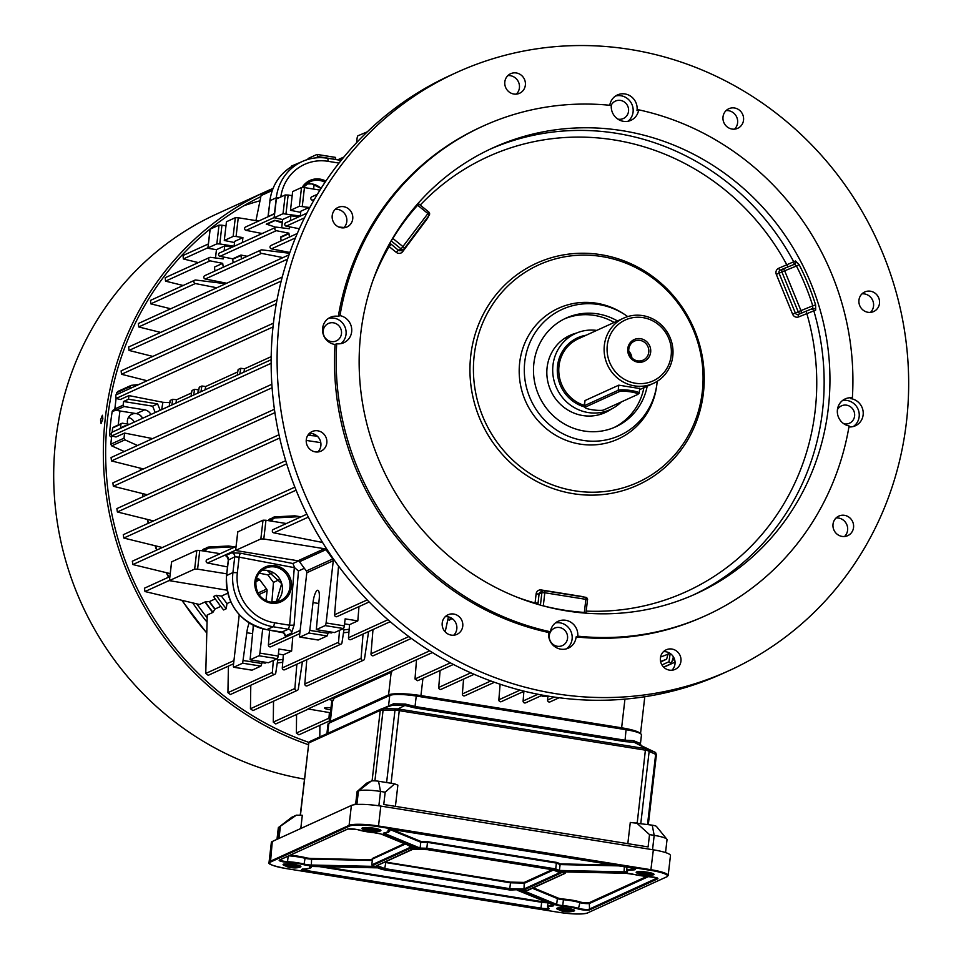 <?xml version="1.0" encoding="UTF-8"?>
<svg xmlns="http://www.w3.org/2000/svg" width="961" height="961" viewBox="0 0 961 961"><rect width="100%" height="100%" fill="white"/><g stroke="black" fill="none" stroke-linecap="round" stroke-linejoin="round"><path stroke-width="1.44" d="M650.657 352.267A11.976 11.412 65.5 0 0 640.579 338.692A11.976 11.412 65.5 0 0 627.785 348.603A11.976 11.412 65.5 0 0 637.864 362.177A11.976 11.412 65.5 0 0 650.657 352.267M648.771 352.231A10.451 9.958 65.5 0 0 634.464 341.107A10.451 9.958 65.5 0 0 632.951 358.837A10.451 9.958 65.5 0 0 648.771 352.231M631.857 357.864A10.451 9.958 65.5 0 0 628.782 351.125M606.367 411.849A50.789 48.386 65.5 0 0 606.739 411.2M596.697 330.416A41.828 39.845 65.5 0 0 575.543 333.491A41.828 39.845 65.5 0 0 552.971 365.144A41.828 39.845 65.5 0 0 569.489 404.377A41.828 39.845 65.5 0 0 610.223 409.614A41.828 39.845 65.5 0 0 621.299 401.938M607.292 345.311A33.467 31.869 65.5 0 0 635.425 383.235A33.467 31.869 65.5 0 0 671.15 355.558A33.467 31.869 65.5 0 0 643.017 317.635A33.467 31.869 65.5 0 0 607.292 345.311M604.349 345.251A35.857 34.152 65.5 0 0 618.5 378.874A35.857 34.152 65.5 0 0 653.42 383.367A35.857 34.152 65.5 0 0 672.772 356.231A35.857 34.152 65.5 0 0 658.609 322.596A35.857 34.152 65.5 0 0 623.689 318.115A35.857 34.152 65.5 0 0 604.349 345.251M639.317 388.472L618.788 385.169L585.033 400.557L584.012 406.107A10.751 1.754 6.6 0 1 584.432 405.686L618.199 390.31A10.751 1.754 6.6 0 1 631.437 390.598A10.751 1.754 6.6 0 1 639.149 393.193A10.751 1.754 6.6 0 1 638.969 393.457L637.66 394.466A9.562 1.562 -173.4 0 0 630.524 391.848A9.562 1.562 -173.4 0 0 619.196 391.656L585.441 407.044A9.562 1.562 -173.4 0 0 585.165 407.68A9.562 1.562 -173.4 0 0 591.916 409.71A9.562 1.562 -173.4 0 0 603.688 409.975L637.443 394.587A9.562 1.562 -173.4 0 0 637.66 394.466M572.047 335.077A50.789 48.386 65.5 0 0 571.314 334.933M336.71 343.738L335.053 344.482A14.343 13.658 -114.5 0 1 322.632 328.181A14.343 13.658 -114.5 0 1 330.368 317.322A14.343 13.658 -114.5 0 1 338.308 316.385L339.966 315.628A14.343 13.658 65.5 0 1 351.654 331.821A14.343 13.658 65.5 0 1 343.918 342.669A14.343 13.658 65.5 0 1 336.71 343.738A268.888 256.131 65.5 0 0 550.413 631.773L548.755 632.518A14.343 13.658 -114.5 0 0 548.707 632.903A14.343 13.658 -114.5 0 0 554.365 646.345A14.343 13.658 -114.5 0 0 568.335 648.146A14.343 13.658 -114.5 0 0 576.071 637.287A14.343 13.658 -114.5 0 0 576.107 636.915A268.888 256.131 65.5 0 0 704.377 616.229L706.035 615.484A268.888 256.131 65.5 0 0 849.116 425.963A14.343 13.658 65.5 0 1 837.415 409.77A14.343 13.658 65.5 0 1 845.163 398.923A14.343 13.658 65.5 0 1 852.371 397.854L850.713 398.611A14.343 13.658 -114.5 0 1 863.134 414.912A14.343 13.658 -114.5 0 1 855.398 425.771A14.343 13.658 -114.5 0 1 848.947 426.912M340.951 343.618A14.343 13.658 65.5 0 0 346.032 334.38A14.343 13.658 65.5 0 0 328.458 318.403M609.767 105.278A14.343 13.658 -114.5 0 1 617.43 94.959A14.343 13.658 -114.5 0 1 631.401 96.749A14.343 13.658 -114.5 0 1 637.059 110.203A14.343 13.658 -114.5 0 1 637.011 110.575L638.669 109.818A268.888 256.131 65.5 0 1 852.371 397.854M628.013 121.242A14.343 13.658 65.5 0 0 633.083 112.017A14.343 13.658 65.5 0 0 615.52 96.028M853.332 426.504A14.343 13.658 65.5 0 0 859.158 416.726A14.343 13.658 65.5 0 0 842.497 400.533M576.107 636.915L577.765 636.158A14.343 13.658 65.5 0 0 571.915 622.968A14.343 13.658 65.5 0 0 558.101 621.287A14.343 13.658 65.5 0 0 550.413 631.773M566.269 648.879A14.343 13.658 65.5 0 0 572.107 639.101A14.343 13.658 65.5 0 0 555.434 622.908M462.746 626.224A10.751 10.247 65.5 0 0 448.03 614.788A10.751 10.247 65.5 0 0 446.469 633.023A10.751 10.247 65.5 0 0 462.746 626.224M453.736 635.209A10.751 10.247 65.5 0 0 445.279 616.662M326.812 442.997A10.751 10.247 65.5 0 0 312.085 431.561A10.751 10.247 65.5 0 0 310.523 449.784A10.751 10.247 65.5 0 0 326.812 442.997M317.791 451.982A10.751 10.247 65.5 0 0 309.334 433.423M352.735 218.868A10.751 10.247 65.5 0 0 338.02 207.444A10.751 10.247 65.5 0 0 336.458 225.667A10.751 10.247 65.5 0 0 352.735 218.868M343.726 227.853A10.751 10.247 65.5 0 0 335.269 209.306M525.355 85.157A10.751 10.247 65.5 0 0 510.627 73.721A10.751 10.247 65.5 0 0 509.078 91.944A10.751 10.247 65.5 0 0 525.355 85.157M516.345 94.142A10.751 10.247 65.5 0 0 507.888 75.595M743.538 120.173A10.751 10.247 65.5 0 0 728.822 108.737A10.751 10.247 65.5 0 0 727.261 126.96A10.751 10.247 65.5 0 0 743.538 120.173M734.528 129.146A10.751 10.247 65.5 0 0 726.072 110.599M879.483 303.4A10.751 10.247 65.5 0 0 864.768 291.964A10.751 10.247 65.5 0 0 863.206 310.199A10.751 10.247 65.5 0 0 879.483 303.4M870.474 312.385A10.751 10.247 65.5 0 0 862.017 293.838M853.548 527.517A10.751 10.247 65.5 0 0 838.833 516.081A10.751 10.247 65.5 0 0 837.271 534.316A10.751 10.247 65.5 0 0 853.548 527.517M844.539 536.502A10.751 10.247 65.5 0 0 836.082 517.955M680.941 661.24A10.751 10.247 65.5 0 0 666.213 649.804A10.751 10.247 65.5 0 0 664.652 668.027A10.751 10.247 65.5 0 0 680.941 661.24M671.919 670.225A10.751 10.247 65.5 0 0 663.474 651.678M576.468 333.083A42.428 40.41 65.5 0 0 569.993 335.353A42.428 40.41 65.5 0 0 547.109 367.462A42.428 40.41 65.5 0 0 563.855 407.26A42.428 40.41 65.5 0 0 605.178 412.569A42.428 40.41 65.5 0 0 611.148 409.182M574.414 334.008A42.428 40.41 65.5 0 0 569.008 335.821M617.467 320.95A59.75 56.915 65.5 0 0 566.125 318.079A59.75 56.915 65.5 0 0 533.884 363.306A59.75 56.915 65.5 0 0 557.464 419.344A59.75 56.915 65.5 0 0 615.677 426.828A59.75 56.915 65.5 0 0 647.197 386.202M614.163 322.452A59.75 56.915 65.5 0 0 564.479 318.86M627.713 316.589A69.312 66.021 65.5 0 0 625.623 315.136A69.312 66.021 65.5 0 0 524.766 361.841A69.312 66.021 65.5 0 0 582.654 440.33A69.312 66.021 65.5 0 0 656.94 383.847A69.312 66.021 65.5 0 0 657.036 383.067A69.312 66.021 65.5 0 0 657.216 381.325M625.623 315.136L624.266 314.223A71.871 68.471 65.5 0 0 519.673 362.657A71.871 68.471 65.5 0 0 579.699 444.042A71.871 68.471 65.5 0 0 656.735 385.481L656.94 383.847M474.217 355.366A119.512 113.842 65.5 0 0 574.702 490.795A119.512 113.842 65.5 0 0 702.275 391.956A119.512 113.842 65.5 0 0 601.802 256.527A119.512 113.842 65.5 0 0 474.217 355.366M470.758 355.522A121.927 116.137 65.5 0 0 573.261 493.69A121.927 116.137 65.5 0 0 703.428 392.857A121.927 116.137 65.5 0 0 600.913 254.689A121.927 116.137 65.5 0 0 470.758 355.522M279.303 321.226A328.638 313.058 65.5 0 0 409.026 629.479A328.638 313.058 65.5 0 0 729.159 670.61A328.638 313.058 65.5 0 0 906.463 421.867A328.638 313.058 65.5 0 0 776.74 113.626A328.638 313.058 65.5 0 0 456.607 72.495A328.638 313.058 65.5 0 0 279.303 321.226M456.607 72.495L450.649 75.21A328.638 313.058 65.5 0 0 394.262 108.833A328.638 313.058 65.5 0 0 388.845 113.026A328.638 313.058 65.5 0 0 273.765 320.433A328.638 313.058 65.5 0 0 273.344 323.941A328.638 313.058 65.5 0 0 272.96 327.461A328.638 313.058 65.5 0 0 336.722 563.566A328.638 313.058 65.5 0 0 340.987 569.308A328.638 313.058 65.5 0 0 546.232 695.8A328.638 313.058 65.5 0 0 549.656 696.377A328.638 313.058 65.5 0 0 553.08 696.905A328.638 313.058 65.5 0 0 723.201 673.325L729.159 670.61M549.296 635.437A9.562 9.105 -114.5 0 1 563.771 629.395A9.562 9.105 -114.5 0 1 562.389 645.6A9.562 9.105 -114.5 0 1 549.296 635.437M837.439 409.65A9.562 9.105 -114.5 0 1 854.605 415.993A9.562 9.105 -114.5 0 1 843.89 423.801M611.112 105.41A9.562 9.105 -114.5 0 1 628.53 111.284A9.562 9.105 -114.5 0 1 617.815 119.092M323.22 330.728A9.562 9.105 -114.5 0 1 337.695 324.686A9.562 9.105 -114.5 0 1 336.314 340.891A9.562 9.105 -114.5 0 1 323.22 330.728M815.685 310.115L815.601 304.877L812.754 305.838L812.586 308.517L798.387 314.403L812.586 308.517A2.39 2.282 -114.5 0 1 815.685 310.115L798.639 316.914A4.781 4.553 65.5 0 1 792.609 314.199L776.308 274.39L779.071 273.236L795.372 313.046L798.195 311.76L781.894 271.951L784.657 270.798L800.957 310.607L798.195 311.76A2.39 2.282 65.5 0 0 801.21 313.118A2.39 0.733 68 0 0 800.957 310.607L812.754 305.838A242.592 231.084 65.5 0 0 796.453 266.017L784.657 270.798A2.39 0.733 68 0 0 783.107 268.888A2.39 0.733 68 0 1 783.107 268.888L794.555 264.239A2.39 2.282 -114.5 0 1 794.483 264.275L783.107 268.888A2.39 2.282 65.5 0 0 781.894 271.951L779.071 273.236A2.39 2.282 65.5 0 1 780.284 270.173L782.927 268.96M794.471 264.287L796.453 266.017L799.144 264.671L795.564 260.984A2.39 2.282 -114.5 0 1 794.555 264.239M828.298 408.305A244.983 233.367 65.5 0 0 731.597 178.53A244.983 233.367 65.5 0 0 492.957 147.862A244.983 233.367 65.5 0 0 360.783 333.287A244.983 233.367 65.5 0 0 457.484 563.062A244.983 233.367 65.5 0 0 696.124 593.73A244.983 233.367 65.5 0 0 828.298 408.305M776.308 274.39A4.781 4.553 65.5 0 1 778.71 268.263L795.564 260.984M427.068 218.087A2.39 0.649 -143.3 0 0 427.453 218.411L402.695 251.638A4.781 4.553 65.5 0 1 396.268 252.347L388.292 245.92M335.053 344.482A268.888 256.131 65.5 0 0 548.755 632.518M638.669 109.818A14.343 13.658 65.5 0 1 630.981 120.305A14.343 13.658 65.5 0 1 617.154 118.623A14.343 13.658 65.5 0 1 611.304 105.434A268.888 256.131 65.5 0 0 483.035 126.107L481.389 126.864A268.888 256.131 65.5 0 0 338.308 316.385M483.035 126.107A268.888 256.131 65.5 0 0 339.966 315.628M604.181 413.002A42.428 40.41 65.5 0 0 609.094 410.131M577.765 636.158A268.888 256.131 65.5 0 0 706.035 615.484M614.007 427.549A59.75 56.915 65.5 0 0 643.894 387.703M553.08 696.917L546.232 695.8L544.815 696.425A292.793 278.906 65.5 0 0 547.914 696.196L548.082 696.124M272.936 327.461L273.765 320.433M540.43 605.118L541.872 592.685L539.061 593.97L537.932 604.385M538.004 603.064L535.061 603.003L536.118 593.91A4.781 4.553 65.5 0 1 541.223 589.958L582.27 596.541A2.39 0.613 -80.9 0 0 582.246 596.745M587.483 600.012L586.018 612.637L584.348 612.433L585.862 599.34L544.815 592.757L543.301 605.85L540.406 605.322M584.36 613.046A2.39 0.649 93.9 0 1 584.348 612.433A242.592 231.084 65.5 0 1 543.301 605.85L543.289 605.898M389.83 243.133L398.31 250.196L401.121 248.923L427.909 213.546A2.39 0.649 36.7 0 1 429.159 215.276A2.39 0.649 36.7 0 1 429.086 215.336L404.449 248.406M806.579 311.088A2.39 0.733 -112 0 0 806.832 313.598A239.013 227.673 65.5 0 1 586.282 611.1M420.209 205.089A239.013 227.673 65.5 0 1 786.903 264.948A2.39 0.733 -112 0 0 788.188 266.822M391.139 240.839A2.39 2.282 -114.5 0 1 391.199 240.899L401.121 248.923A2.39 2.282 65.5 0 0 404.341 248.563A2.39 0.649 -143.3 0 0 404.413 248.503A2.39 0.649 -143.3 0 0 403.164 246.773L392.881 238.448L391.067 240.959M372.832 280.768A239.013 227.673 65.5 0 1 389.133 246.569L391.163 244.418M396.268 252.347L398.31 250.196A2.39 2.282 65.5 0 0 400.677 250.533L403.488 249.247A2.39 2.39 0 0 0 404.413 248.503L429.159 215.276A2.39 2.39 0 0 0 428.75 211.997L418.816 203.96L417.627 205.234L427.909 213.546L428.618 212.009M392.629 238.28A2.39 0.613 -148.5 0 0 392.881 238.448A242.592 231.084 65.5 0 1 417.627 205.234A2.39 0.673 41.9 0 1 417.014 204.573M142.528 418.323A8.361 7.964 65.5 0 0 127.729 424.065M134.252 422.095A8.361 7.964 65.5 0 0 128.426 417.555M115.716 410.131L112.137 411.764A286.222 272.636 65.5 0 0 110.611 423.044A286.222 272.636 65.5 0 0 109.518 434.396L110.431 433.976M119.969 410.972A286.222 272.636 65.5 0 0 118.888 419.272A286.222 272.636 65.5 0 0 118.275 424.966M111.68 436.33L110.779 436.738L111.584 437.195M110.779 436.738A2.39 2.282 -114.5 0 1 109.518 434.396M112.137 411.764A2.39 2.282 -114.5 0 1 113.41 410.047L115.092 409.29M207.035 622.127A255.145 243.037 -114.5 0 1 192.729 602.919M206.747 632.867A255.145 243.037 -114.5 0 1 182.278 600.457M168.896 577.056A255.145 243.037 -114.5 0 1 166.77 572.78M156.979 549.968A255.145 243.037 -114.5 0 1 155.466 545.836M148.511 523.192A255.145 243.037 -114.5 0 1 147.574 519.469M143.057 496.669A255.145 243.037 -114.5 0 1 142.612 493.594M140.378 470.361A255.145 243.037 -114.5 0 1 140.27 468.163M585.165 407.68L584.132 406.407A10.751 1.754 6.6 0 1 584.012 406.107M100.545 419.897L102.395 415.248L102.863 418.84L101.073 423.501L100.545 419.897M260.851 196.621A296.973 282.882 65.5 0 0 107.632 418.083A296.973 282.882 65.5 0 0 308.805 742.36M259.999 200.789A296.973 282.882 65.5 0 0 243.914 205.702M273.008 188.428A299.364 285.165 65.5 0 0 266.858 191.131L217.21 213.762A299.364 285.165 65.5 0 0 55.702 440.33A299.364 285.165 65.5 0 0 304.421 779.095M266.858 191.131A299.364 285.165 65.5 0 0 105.35 417.711A299.364 285.165 65.5 0 0 308.397 744.691M330.98 707.837A6.09 0.997 -173.4 0 0 324.59 708.101A6.09 0.997 -173.4 0 0 328.962 709.566A6.09 0.997 -173.4 0 0 330.752 709.807M237.835 531.853L263.014 520.189L265.957 520.249L263.794 538.989L324.422 548.719A2.39 2.282 -114.5 0 1 325.959 549.668L332.818 558.918A2.39 2.282 -114.5 0 1 333.287 560.683L326.091 622.956L344.326 625.887A2.39 0.613 99.1 0 1 343.401 628.53L325.154 625.599L316.301 629.635L319.124 599.772A11.051 2.847 -80.9 0 0 317.815 590.258A11.051 2.847 -80.9 0 0 317.322 590.342A11.051 2.847 -80.9 0 0 313.01 602.571L309.79 630.392L328.025 633.311L327.1 635.954L308.853 633.035L309.79 630.392M243.589 660.555L261.836 663.474L260.899 666.117L242.652 663.198L246.809 632.734A11.051 2.847 99.1 0 1 249.235 623.052M262.99 194.17L261.056 195.612L255.95 220.61M298.523 560.96L292.913 563.518L294.667 567.723L298.463 570.99L304.349 568.299M271.855 602.235L273.477 582.378L279.915 579.435M269.597 630.116L268.395 644.927A1.79 1.706 65.5 0 0 270.846 646.765L299.772 633.587M236.07 546.449L207.132 559.626A1.79 1.706 65.5 0 0 207.612 563.014L227.505 566.93M259.194 573.176L267.927 574.894L273.092 572.552M273.477 582.378A250.365 238.484 -114.5 0 1 267.927 574.894M275.855 227.289L266.353 224.093L274.63 220.321L282.378 221.847M274.558 213.798L245.62 226.976A1.79 1.706 65.5 0 0 246.1 230.364L262.173 233.523M320.542 187.948L320.289 189.617M329.215 723.044L329.287 722.444A26.295 4.276 6.6 0 1 330.32 721.435L388.568 694.887A26.295 4.276 6.6 0 1 420.942 695.596L621.635 727.801A26.295 4.276 6.6 0 1 640.29 733.543A26.295 4.276 -173.4 0 0 621.635 727.801L420.942 695.596A26.295 4.276 -173.4 0 0 388.568 694.887L330.32 721.435A26.295 4.276 -173.4 0 0 329.287 722.444L331.713 701.482A26.295 4.276 6.6 0 1 332.746 700.473L328.842 699.44L432.426 652.555M273.525 701.194L273.284 722.107L275.771 723.933L308.493 709.026M332.47 698.094L333.935 698.335L333.407 700.173M391.968 670.994L391.848 671.943L333.935 698.335M391.848 671.943L390.394 671.703M448.415 616.878L445.183 631.845M317.166 154.481L335.209 157.376A2.39 0.613 99.1 0 1 335.317 157.364A2.39 0.613 99.1 0 1 335.593 159.418L317.358 156.487L317.202 157.748M278.137 656.051A2.39 0.613 99.1 0 1 277.2 658.693L258.953 655.762A2.39 0.613 -80.9 0 0 259.89 653.12L278.137 656.051L278.954 649.023L291.615 651.053L283.351 654.825L282.282 667.907A1.79 1.706 -114.5 0 0 284.744 669.745L341.011 644.11A1.79 1.706 -114.5 0 1 338.548 642.26L339.521 630.296M277.2 658.693L268.347 662.73L250.1 659.799L252.935 629.948A11.051 2.847 99.1 0 0 253.175 625.263M261.836 663.474L262.041 661.721M260.899 666.117L252.046 670.153A2.39 0.613 99.1 0 1 251.938 670.177A2.39 0.613 99.1 0 1 251.842 670.129M282.966 659.462L277.717 660.039L275.771 672.976A1.79 1.706 -114.5 0 1 273.092 674.069A1.79 1.706 -114.5 0 1 272.359 672.424L273.332 660.459M302.427 661.697L298.306 689.049A1.79 1.706 -114.5 0 1 295.628 690.142A1.79 1.706 -114.5 0 1 294.883 688.496L296.853 664.231M368.616 631.533L364.495 658.886A1.79 1.706 -114.5 0 1 363.546 660.183L307.28 685.818A1.79 1.706 -114.5 0 1 304.817 683.98L306.787 659.702M278.366 654.033L283.351 654.825M250.785 685.217L250.449 708.75L252.923 710.587L297.345 690.346M363.546 660.183A1.79 1.706 -114.5 0 1 361.084 658.333L363.054 634.068M261.933 662.61L265.14 663.126L266.617 662.453M228.418 666.105L227.925 692.677L230.376 694.527L274.81 674.274M332.806 632.29L331.341 632.963L328.133 632.446M292.781 636.771L291.615 651.053M349.167 629.299L344.362 629.827A3.58 3.412 65.5 0 1 343.918 629.851L341.972 642.813A1.79 1.706 -114.5 0 1 341.011 644.11M344.326 625.887L345.143 618.86L357.816 620.89L358.982 606.607M316.301 629.635L334.548 632.566L343.401 628.53M328.23 631.557L328.025 633.311M333.287 560.683L306.811 572.744L299.604 635.029A2.39 0.613 -80.9 0 0 299.892 637.083A2.39 0.613 -80.9 0 0 300 637.071L318.247 639.99L327.1 635.954M411.332 638.404L373.469 655.654A1.79 1.706 -114.5 0 1 371.006 653.804L372.988 629.539M390.214 621.683L350.933 639.582A1.79 1.706 -114.5 0 1 348.483 637.744L349.54 624.662L344.567 623.869M357.816 620.89L349.54 624.662M282.99 257.608L261.536 253.38A1.79 1.706 -114.5 0 1 261.056 249.992A1.79 1.706 -114.5 0 1 261.945 249.86L289.585 253.296M226.724 283.243L205.27 279.014A1.79 1.706 -114.5 0 1 204.789 275.639L261.056 249.992M288.925 233.175A3.58 3.412 65.5 0 0 288.961 233.643L280.696 237.415A3.58 3.412 65.5 0 1 280.66 236.947L288.925 233.175L276.287 230.688A1.79 1.706 -114.5 0 1 275.807 227.313A1.79 1.706 -114.5 0 1 276.696 227.18L289.417 228.754L289.633 226.832M247.241 256.287L240.935 255.049L232.67 258.821L220.021 256.323A1.79 1.706 -114.5 0 1 219.54 252.947L275.807 227.313M300.276 216.165L300.841 211.216L309.118 207.444L299.339 206.279L301.502 187.539L304.445 187.599L302.283 206.339M301.502 187.539L292.649 191.575L290.486 210.315L299.339 206.279M290.486 210.315L300.709 212.357M300.288 216.069L283.039 213.702L285.201 194.963L288.144 195.035L285.982 213.774M276.324 199.203L274.185 217.739L283.039 213.702M274.185 217.739L282.642 219.504L281.681 227.793M298.523 216.958L290.919 215.732L282.642 219.504M338.752 227.024L344.086 227.493M289.874 252.479L271.47 248.851A1.79 1.706 -114.5 0 1 270.99 245.475L297.285 233.487M298.967 229.631L298.835 228.646L286.222 226.159A1.79 1.706 -114.5 0 1 285.741 222.784L306.847 213.162M298.835 228.646L299.556 228.322M234.076 246.328L234.652 241.379L242.929 237.607L242.352 242.556M236.082 236.502L233.139 236.442L235.313 217.703L238.256 217.763L236.082 236.502L242.929 237.607M233.139 236.442L224.285 240.478L234.52 242.532M219.781 243.938L216.838 243.866L219.012 225.126L221.955 225.198L219.781 243.938L234.088 246.232M216.838 243.866L207.984 247.902L209.606 248.575L216.453 249.668L224.718 245.896L232.334 247.121M223.252 267.23L222.7 263.338L210.099 260.851A1.79 1.706 -114.5 0 1 209.618 257.476A1.79 1.706 -114.5 0 1 210.507 257.344L223.216 258.917L223.432 256.995M224.153 250.845L224.718 245.896M216.79 287.771L195.347 283.543A1.79 1.706 -114.5 0 1 194.867 280.156A1.79 1.706 -114.5 0 1 195.756 280.023L225.547 283.723L225.439 282.99M232.67 258.821A3.58 3.412 65.5 0 0 232.694 259.278L233.175 262.701M194.867 280.156L150.481 300.385L150.793 303.844L170.686 308.769M209.618 257.476L165.232 277.693L165.532 281.153L183.167 285.489M222.7 263.338L214.435 267.11L214.976 271.002M275.326 516.85L294.919 515.829L273.272 517.342A5.97 5.694 -114.5 0 1 275.254 516.862L275.687 517.895A4.781 4.553 65.5 0 0 271.663 521.162M294.847 515.841L299.952 516.634L275.687 517.895M301.033 516.838L299.952 516.634M294.871 487.131L132.33 561.2L132.87 564.551L170.217 573.609M209.138 547.025L228.718 545.992L209.09 547.013L209.486 548.058A4.781 4.553 65.5 0 0 205.462 551.326M228.658 546.004L233.763 546.797L209.486 548.058M234.844 547.013L233.763 546.797M286.366 523.529L265.957 520.249M171.647 562.017L169.4 580.648L227.012 590.198M196.825 550.353L199.768 550.413L197.594 569.152L194.651 569.092L196.825 550.353L171.671 561.813M220.177 553.692L199.768 550.413M300 637.071L308.853 633.035M242.652 663.198L233.799 667.234L252.046 670.153M258.953 655.762L250.1 659.799M256.419 578.594L258.233 578.882A2.39 2.282 -114.5 0 1 259.758 579.831L266.617 589.081A2.39 2.282 -114.5 0 1 267.098 590.847L265.969 600.553M262.701 628.83L259.89 653.12M239.253 614.716L233.415 665.192A2.39 0.613 -80.9 0 0 233.691 667.246A2.39 0.613 -80.9 0 0 233.799 667.234M219.012 225.126L210.159 229.162L207.984 247.902M221.955 225.198L225.979 225.835M235.313 217.703L226.46 221.739L224.285 240.478M258.665 221.042L238.256 217.763M276.348 198.999L285.201 194.963M300.721 162.205L291.808 165.917A2.39 0.613 -80.9 0 0 291.243 166.866M317.358 156.487A2.39 0.613 -80.9 0 0 317.07 154.433A2.39 0.613 -80.9 0 0 316.962 154.445L308.109 158.481L307.76 159.466M314.127 184.428L313.586 189.065M304.277 186.194L304.12 187.551M356.579 142.696L357.072 138.396A2.39 0.613 -80.9 0 1 358.009 135.753L367.366 131.789M369.168 601.97L337.047 616.602A1.79 1.706 -114.5 0 1 334.584 614.764L338.548 566.053M322.56 542.46L273.813 532.85A1.79 1.706 -114.5 0 1 273.332 529.463L306.859 514.183M208.357 243.962L183.046 255.494L183.335 258.965L198.35 262.605M559.158 697.746L550.064 701.89A1.79 1.706 -114.5 0 1 547.602 700.04L547.914 696.196M668.484 652.519L666.622 659.21L660.675 661.913M673.421 656.88L671.258 663.643L668.988 661.721L670.177 653.456M542.472 695.139L525.559 702.839A1.79 1.706 -114.5 0 1 523.108 701.001L523.889 691.355M524.225 691.199L501.318 701.638A1.79 1.706 -114.5 0 1 498.855 699.8L500.116 684.22M494.459 682.274L464.824 695.788A1.79 1.706 -114.5 0 1 462.361 693.938L463.574 679.103M474.121 674.298L441.183 689.301A1.79 1.706 -114.5 0 1 438.721 687.451L440.102 670.502M541.247 695.692A7.171 6.835 65.5 0 0 544.815 696.425M273.441 323.16L115.692 395.043L116.089 398.455L120.317 399.524L128.93 395.596L162.902 402.299L170.241 402.659M169.196 406.167A253.956 241.908 65.5 0 1 170.145 400.473L172.788 399.271L176.524 399.788A250.365 238.484 65.5 0 0 175.959 403.079M191.563 392.941L176.524 399.788M191.035 396.208A253.956 241.908 65.5 0 1 191.984 390.526L194.627 389.313L198.374 389.842A250.365 238.484 65.5 0 0 197.798 393.133M198.314 392.893A253.956 241.908 65.5 0 1 199.263 387.211L201.918 385.998L205.654 386.526A250.365 238.484 65.5 0 0 205.089 389.818M237.739 371.895L205.654 386.526M237.211 375.174A253.956 241.908 65.5 0 1 238.16 369.48L240.803 368.279L244.538 368.796A250.365 238.484 65.5 0 0 243.974 372.087M271.182 356.651L244.538 368.796M271.146 359.714L111.344 432.534L111.764 435.934L115.993 437.003L124.594 433.075L152.619 438.6M313.754 200.477L312.301 200.2A1.79 1.706 -114.5 0 1 311.82 196.813L317.418 194.266M274.426 409.278L112.869 482.89L113.338 486.278L147.273 494.759M271.855 384.268L111.056 457.544L111.5 460.932L143.441 468.956M314.187 451.634L316.794 452.018M320.77 442.649L306.223 440.414M278.978 434.744L116.882 508.597L117.374 511.973L153.484 520.922M307.808 435.309L317.19 436.102M285.705 460.679L123.284 534.688L123.801 538.052L162.361 547.518M226.976 603.568L226.231 608.757L223.589 609.959A253.956 241.908 65.5 0 1 213.594 596.493L216.237 595.279L221.426 596.084A250.365 238.484 65.5 0 0 226.976 603.568L230.724 601.85M212.958 612.277L212.777 612.469A252.154 240.202 -114.5 0 1 205.005 601.982L205.282 601.922A252.082 240.118 65.5 0 0 212.958 612.277L215.012 609.01L220.79 606.379M233.943 660.615L205.762 673.457L207.24 614.992L212.777 612.469M169.869 576.612L144.426 588.204L144.991 591.544L199.456 604.505L205.005 601.982M215.276 598.895L209.462 601.538L205.282 601.922M227.685 593.237L221.426 596.084M277.044 299.796L121.122 370.85L121.494 374.273L147.093 380.736M282.27 276.996L128.642 347.005L129.002 350.429L152.799 356.411M289.045 254.845L138.372 323.509L138.708 326.944L160.631 332.422M313.863 434.072A250.365 238.484 65.5 0 0 314.235 435.862M451.994 618.452L449.255 620.169A253.956 241.908 65.5 0 1 447.85 619.485M453.388 664.447L417.663 680.724L415.008 678.971L416.509 659.811M319.905 725.267L319.809 736.955M328.842 699.44L307.988 708.942L330.86 712.822M296.565 714.455L296.396 733.015L298.919 734.829L329.467 720.906M125.398 426.119L126.275 425.723M112.161 432.15L112.653 427.933L113.927 426.948L122.203 423.176L120.93 424.161L120.497 427.849L125.471 425.591M129.351 424.33L122.203 423.176M124.125 406.539L115.849 410.311L114.852 408.966L123.128 405.194L124.125 406.539L144.655 409.842A8.481 8.084 -114.5 0 1 150.901 414.503M142.624 418.275A8.481 8.084 65.5 0 0 136.378 413.614L115.849 410.311M196.849 603.892A252.154 240.202 65.5 0 0 207.156 617.743M205.762 673.457L208.201 675.319L233.583 663.751M124.269 451.526L111.704 445.868L110.767 444.222L111.728 435.922M114.852 408.966L116.065 398.455M116.497 394.671L116.737 392.677L117.999 391.379L131.249 385.349L138.804 384.508M137.507 445.496L124.942 439.838L124.005 438.18L124.594 433.075M160.199 410.263L157.592 403.908L128.51 399.235L128.93 395.596M124.942 439.838L111.704 445.868M120.93 424.161L112.653 427.933M124.005 438.18L110.767 444.222M129.735 388.64L129.975 386.646L116.737 392.677M129.975 386.646L131.249 385.349M155.238 412.533L152.631 406.167L123.549 401.506L123.128 405.194M123.549 401.506L128.51 399.235M152.631 406.167L157.592 403.908M216.237 595.279A253.956 241.908 65.5 0 0 226.231 608.757M172.788 399.271A253.956 241.908 65.5 0 0 171.839 404.965M194.627 389.313A253.956 241.908 65.5 0 0 193.69 395.007M201.918 385.998A253.956 241.908 65.5 0 0 200.969 391.692M240.803 368.279A253.956 241.908 65.5 0 0 239.854 373.973M448.343 617.202A253.956 241.908 65.5 0 0 451.91 618.968M309.874 433.399A253.956 241.908 65.5 0 0 310.307 435.525M319.989 190.098L304.445 187.599M308.913 209.222L309.118 207.444M292.18 195.672L288.144 195.035M215.492 257.956L216.453 249.668M197.594 569.152L226.7 573.825M194.651 569.092L169.496 580.552M306.811 572.744A2.39 2.282 65.5 0 0 306.343 570.978L332.818 558.918M325.959 549.668L299.472 561.729L306.343 570.978M299.472 561.729A2.39 2.282 65.5 0 0 297.946 560.792L324.422 548.719M237.86 531.649L235.601 550.485L297.946 560.792M325.154 625.599A2.39 0.613 -80.9 0 0 326.091 622.956M263.794 538.989L260.851 538.929L263.014 520.189M235.697 550.389L260.851 538.929M216.585 282.618L216.393 281.201M240.935 255.049A3.58 3.412 65.5 0 0 240.971 255.506L241.451 258.929M290.919 215.732L290.342 220.682M288.961 233.643L289.441 237.067M280.696 237.415L281.165 240.839M282.594 251.037L282.786 252.443M343.485 632.782L348.927 632.17M282.738 662.333L277.285 662.946M282.246 222.976L274.63 220.321M266.305 224.514L274.582 220.742M268.143 216.669L274.594 213.498M227.409 557.14L225.571 555.638L231.853 552.767L240.658 553.212A3.58 0.901 -78.8 0 0 239.133 557.152L234.748 556.815L228.43 560.011M281.861 632.038L288.468 629.215L289.633 625.215L294.054 625.191L291.495 633.155L285.213 636.026L283.759 633.047M294.667 567.723L239.133 557.152L237.343 572.684A44.218 42.116 65.5 0 0 274.522 622.788L289.633 625.215L294.282 568.023M627.821 843.662L630.284 822.448L652.231 825.163A5.97 0.973 6.6 0 1 656.447 826.436L666.838 839.181A17.923 2.919 -173.4 0 0 654.189 835.361L649.528 834.616L648.098 846.917L383.763 804.501L385.181 792.2L380.52 791.444A17.923 2.919 -173.4 0 0 358.453 790.963L357.096 791.588L355.678 803.876L353.564 804.837M291.555 817.451A5.97 0.973 6.6 0 1 291.639 817.355A5.97 0.973 6.6 0 1 291.772 817.282L296.432 815.156L302.319 815.288L300.793 828.502M357.096 791.588L366.549 783.203L371.21 781.089A5.97 0.973 6.6 0 1 378.562 781.245L394.635 783.828L397.866 785.161L395.415 806.363M382.19 708.581L397.986 708.93L646.765 748.847L655.63 752.535L656.207 754.613L647.221 750.457L397.77 710.419L380.988 710.059L382.034 708.629L392.665 705.206L393.566 703.788L405.314 704.053L415.032 706.503L416.245 696.04A21.514 3.508 -173.4 0 0 389.758 695.464L328.854 723.213A21.514 3.508 -173.4 0 0 328.013 724.029L326.896 733.723M397.986 708.93L404.821 705.494L392.605 705.23M405.314 704.053L404.821 705.494M646.765 748.847L634.164 742.276L624.926 741.616L415.116 707.945L404.857 705.47M655.45 752.439L634.224 742.312M415.116 707.945L415.032 706.503L624.842 740.174L633.575 740.679L640.05 743.346L640.951 745.087M665.541 852.563L667.03 839.686A17.923 2.919 -173.4 0 0 666.838 839.181M296.432 815.156L279.014 827.157A17.923 2.919 -173.4 0 0 278.618 827.397A17.923 2.919 -173.4 0 0 278.318 827.841L276.984 839.349M280.372 826.544L278.99 838.436M640.35 744.571L641.467 734.889A21.514 3.508 -173.4 0 0 626.055 729.711L416.245 696.04M383.968 708.005L393.566 703.788M640.867 745.039L640.05 743.346L640.314 744.511M394.635 783.828L385.181 792.2M649.528 834.616L636.17 822.58M380.988 710.059L308.589 743.045L309.778 741.52A1.79 1.706 -114.5 0 1 309.91 741.472L381.097 709.038M300.445 815.24L308.817 742.877L300.228 815.24M633.575 740.679L634.164 742.276M308.817 742.877A1.79 1.706 -114.5 0 1 309.778 741.52L381.361 708.918A1.79 1.706 -114.5 0 0 381.229 708.966L381.229 708.966A1.79 1.706 -114.5 0 0 380.256 710.323L372.087 780.885M397.938 708.978L397.77 710.419M646.885 748.931L647.221 750.457M648.327 824.538L656.447 754.253M329.155 723.609A26.295 4.276 6.6 0 1 330.188 722.612L388.436 696.064L391.187 672.244M422.936 678.322L420.798 696.773L621.491 728.979L624.95 699.127M558.797 912.325L286.27 868.588C272.924 865.921 267.194 863.831 269.044 862.317L271.35 842.401A23.905 3.892 6.6 0 1 272.287 841.488L351.39 805.45A23.905 3.892 6.6 0 1 380.82 806.087L653.348 849.824A23.905 3.892 6.6 0 1 670.466 855.59L668.171 875.495A23.905 3.892 6.6 0 0 651.041 869.729L378.514 826.004L378.274 826.664A23.304 3.796 -173.4 0 0 349.588 826.04L270.485 862.077A23.304 3.796 -173.4 0 0 286.27 868.588L558.797 912.325A23.304 3.796 -173.4 0 0 587.483 912.95L666.586 876.9A23.304 3.796 -173.4 0 0 650.813 870.39L378.274 826.664M405.326 844.058L372.472 859.038L371.799 864.888L376.244 867.134L311.352 865.717A6.571 1.069 6.6 0 1 303.952 864.756A17.334 2.823 -173.4 0 0 297.526 863.458A17.334 2.823 -173.4 0 0 287.639 862.365A6.571 1.069 6.6 0 1 281.129 861.368A6.571 1.069 6.6 0 1 279.435 860.107L347.486 829.103A6.571 1.069 6.6 0 1 355.57 829.283A6.571 1.069 6.6 0 1 358.729 829.968L358.525 829.908M409.434 845.764L409.194 847.854L414.804 847.974M565.524 871.963L564.708 873.441L560.828 871.843L625.719 873.261A6.571 1.069 6.6 0 1 630.692 873.729A6.571 1.069 6.6 0 1 633.131 874.222A17.334 2.823 -173.4 0 0 649.444 876.624A6.571 1.069 6.6 0 1 653.192 877.033A6.571 1.069 6.6 0 1 657.636 878.871L657.144 878.198A5.97 0.973 -173.4 0 0 657.276 878.126M618.752 865.873L560.095 864.588L559.422 870.45L623.785 871.855A5.97 0.973 -173.4 0 0 626.812 871.459M560.395 863.891L560.095 864.588L556.383 863.062L555.71 868.912L559.422 870.45L559.11 871.134L555.23 869.537L555.71 868.912L426.852 848.239L427.525 841.68L556.851 862.437L560.395 863.891L613.707 865.056M556.851 862.437L556.383 863.062L427.525 842.377L420.786 842.232L420.101 848.095L426.852 848.239L426.852 848.935L419.801 848.779L420.101 848.095L384.7 833.487L384.112 834.064A6.571 1.069 6.6 0 1 384.88 832.923A17.334 2.823 -173.4 0 0 388.268 830.616A6.571 1.069 6.6 0 1 389.854 829.715A6.571 1.069 6.6 0 1 396.328 830.172L630.764 867.795A6.571 1.069 6.6 0 1 635.329 869.116A6.571 1.069 6.6 0 1 633.191 869.921A17.334 2.823 -173.4 0 0 627.317 871.831A6.571 1.069 6.6 0 1 624.001 872.552L559.11 871.134M553.404 870.029L524.682 883.123L510.471 882.811L510.471 882.114L524.25 882.414L524.009 888.985L559.795 872.672M384.328 862.305L510.471 882.811L509.798 888.673L524.009 888.985L524.442 889.694L509.798 889.369L509.798 888.673L384.724 868.6L385.866 862.125L510.471 882.114M375.511 866.426L376.244 867.134L375.511 866.426M358.729 829.968A17.334 2.823 -173.4 0 0 374.322 832.694A6.571 1.069 6.6 0 1 377.084 833.031A6.571 1.069 6.6 0 1 380.988 833.992L416.678 848.719L415.945 847.998L416.678 848.719L409.626 848.563L409.194 847.854L371.799 864.888L372.363 865.537L409.626 848.563M517.114 889.718L552.971 904.926A6.571 1.069 6.6 0 1 552.203 906.055A17.334 2.823 -173.4 0 0 548.803 908.373A6.571 1.069 6.6 0 1 547.217 909.262A6.571 1.069 6.6 0 1 540.743 908.818L306.307 871.195A6.571 1.069 6.6 0 1 301.742 869.873A6.571 1.069 6.6 0 1 303.892 869.068A17.334 2.823 -173.4 0 0 309.754 867.158A6.571 1.069 6.6 0 1 313.07 866.426L377.961 867.843L381.841 869.453L510.219 890.054L517.114 889.718L510.363 889.574M561.704 871.387L560.828 871.843L561.704 871.387M562.954 871.903L565.416 872.924L564.708 873.441L528.021 889.958M657.636 878.871L589.598 909.887A6.571 1.069 6.6 0 1 584.696 910.079A6.571 1.069 6.6 0 1 578.354 909.01A17.334 2.823 -173.4 0 0 570.053 907.196A17.334 2.823 -173.4 0 0 562.762 906.295A6.571 1.069 6.6 0 1 556.095 904.998L520.394 890.27L527.445 890.427M552.491 869.212L560.876 873.081L560.311 872.432L560.876 873.081L524.442 889.694M427.417 849.14L552.827 869.765M509.798 889.369L384.256 869.224L376.195 865.897L413.206 848.827L427.285 849.62L552.755 869.765L560.683 873.032M384.256 869.224L384.724 868.6L377.253 865.525M372.267 858.545L404.293 843.638M390.43 829.715L420.786 842.232L421.086 841.536L427.525 841.68M374.634 831.145L367.943 830.064L374.634 831.145M372.231 830.244L372.123 831.253M368.856 830.028L368.772 830.724M648.303 875.063L641.612 873.981L648.303 875.063M645.9 874.162L645.792 875.171M642.525 873.945L642.441 874.642M568.864 911.256L562.173 910.187L568.864 911.256M566.473 910.355L566.353 911.376M563.086 910.139L563.002 910.836M295.195 867.339L288.504 866.269L295.195 867.339M292.805 866.438L292.685 867.459M289.417 866.221L289.333 866.918M586.102 335.233A37.047 35.293 65.5 0 0 557.536 365.877A37.047 35.293 65.5 0 0 584.564 406.947M623.689 318.115L578.354 338.777A35.857 34.152 65.5 0 0 559.002 365.913A35.857 34.152 65.5 0 0 584.108 405.326M427.453 218.411A4.781 4.553 65.5 0 0 428.294 216.453M517.006 597.177A239.013 227.673 65.5 0 0 535.061 603.003M799.144 264.671A244.983 233.367 -114.5 0 1 815.601 304.877M793.185 264.804A2.39 2.282 -114.5 0 0 793.75 261.812A244.983 233.367 65.5 0 0 490.062 149.207M693.217 595.027A244.983 233.367 65.5 0 0 822.508 410.948A244.983 233.367 65.5 0 0 813.859 310.944A2.39 2.282 -114.5 0 0 810.76 309.346M583.591 596.961A4.781 4.553 65.5 0 0 582.27 596.541M544.635 590.751L585.477 597.298A2.39 0.613 99.1 0 1 585.585 597.286A2.39 0.613 99.1 0 1 585.862 599.34L587.579 599.916A2.39 2.39 0 0 0 585.585 597.286L544.527 590.691A2.39 0.613 -80.9 0 0 544.419 590.715A2.39 2.282 65.5 0 0 541.872 592.685L544.815 592.757A2.39 0.613 -80.9 0 0 544.527 590.691A2.39 2.39 0 0 0 543.157 590.883L540.346 592.168A2.39 2.282 65.5 0 0 539.061 593.97L536.118 593.91M541.283 591.736A2.39 0.613 99.1 0 1 541.223 589.958M798.639 316.914A2.39 0.733 -112 0 1 798.387 314.403A2.39 2.282 65.5 0 1 795.372 313.046L792.609 314.199M778.71 268.263A2.39 0.733 -112 0 0 780.248 270.185M402.695 251.638A2.39 0.649 36.7 0 1 401.434 250.184M429.207 215.168A2.39 2.282 65.5 0 0 429.531 214.219M618.788 385.169L618.199 390.31L619.196 391.656M585.033 400.557L584.432 405.686L585.441 407.044M267.242 570.438A17.923 17.07 -114.5 0 1 281.729 583.591A17.923 17.07 -114.5 0 1 276.227 602.091L281.669 583.603L267.182 570.45L261.812 570.462A17.923 17.07 -114.5 0 1 267.242 570.438M275.326 565.657A19.124 18.211 -114.5 0 1 291.399 587.315A19.124 18.211 -114.5 0 1 270.978 603.136A19.124 18.211 -114.5 0 1 254.905 581.465A19.124 18.211 -114.5 0 1 275.326 565.657M270.894 602.127A17.923 17.07 65.5 0 0 280.252 600.853A17.923 17.07 65.5 0 0 289.814 582.282A17.923 17.07 65.5 0 0 274.858 566.978A17.923 17.07 65.5 0 0 265.392 568.227A17.923 17.07 65.5 0 0 255.83 586.799A17.923 17.07 65.5 0 0 270.786 602.115M321.058 188.404L311.917 183.923L306.535 183.935A17.923 17.07 -114.5 0 1 311.965 183.911A17.923 17.07 -114.5 0 1 321.082 188.356M302.162 187.431A19.124 18.211 -114.5 0 1 320.049 179.118A19.124 18.211 -114.5 0 1 325.851 181.088M325.046 182.302A17.923 17.07 65.5 0 0 319.581 180.44A17.923 17.07 65.5 0 0 310.115 181.701A17.923 17.07 65.5 0 0 303.316 187.467L310.115 181.701M318.704 603.484L313.01 602.571M252.503 633.647L246.809 632.734M272.215 190.518L261.056 195.612M342.813 158.349L339.053 160.067M298.463 570.99L294.054 625.191M300.132 630.452L268.395 644.927M240.658 553.212L292.913 563.518M235.625 550.245L207.612 563.014M274.113 217.594L246.1 230.364M429.675 650.837L273.284 722.107M294.883 688.496L250.449 708.75M361.084 658.333L304.817 683.98M272.359 672.424L227.925 692.677M338.548 642.26L282.282 667.907M408.845 636.566L371.006 653.804M387.98 619.737L348.483 637.744M261.536 253.38L205.27 279.014M276.287 230.688L220.021 256.323M295.423 237.932L271.47 248.851M304.493 217.835L286.222 226.159M195.347 283.543L150.793 303.844M210.099 260.851L165.532 281.153M296.084 490.182L132.87 564.551M267.098 590.847L259.002 594.535M367.174 599.916L334.584 614.764M308.337 517.114L273.813 532.85M207.924 247.758L183.335 258.965M674.55 659.378L672.724 660.219M554.149 697.061L547.602 700.04M668.988 661.721L661.925 664.94M272.996 326.956L116.089 398.455M271.134 363.306L111.764 435.934M314.499 199.191L312.301 200.2M274.906 412.653L113.338 486.278M272.095 387.751L111.5 460.932M279.699 438L117.374 511.973M286.678 463.827L123.801 538.052M169.436 580.408L144.991 591.544M276.324 303.724L121.494 374.273M281.213 281.068L129.002 350.429M287.603 259.098L138.708 326.944M490.819 680.965L462.361 693.938M520.045 690.142L498.855 699.8M537.896 694.25L523.108 701.001M470.806 672.832L438.721 687.451M450.373 662.85L415.008 678.971M332.746 700.473L330.188 722.612M329.599 719.753A1.79 1.706 -114.5 0 1 328.95 718.179L296.396 733.015M329.791 718.119L328.95 718.179L329.383 712.786M209.462 601.538A250.365 238.484 65.5 0 0 215.012 609.01M144.655 409.842L136.378 413.614M214.832 609.214A250.449 238.568 -114.5 0 1 209.186 601.598M161.712 409.578A256.347 244.178 -114.5 0 1 162.902 402.299M666.622 659.21A292.793 278.906 -114.5 0 1 660.579 661.468M660.555 657.024A288.72 275.026 65.5 0 0 668.291 654.093M256.082 579.867L258.233 578.882M258.041 592.985L266.617 589.081M259.758 579.831L255.782 581.645M204.429 548.707A5.97 5.694 65.5 0 0 202.062 550.785L207.071 547.506A5.97 5.694 -114.5 0 1 209.054 547.025L207.071 547.506A5.97 5.694 -114.5 0 0 204.032 551.097M270.63 518.544A5.97 5.694 65.5 0 0 268.263 520.622L273.272 517.342A5.97 5.694 -114.5 0 0 270.233 520.934M232.694 259.278L240.971 255.506M331.605 698.491L333.875 698.851M274.414 213.859A3.58 3.412 -114.5 0 0 274.474 213.534L276.3 197.762L269.861 200.765C272.311 183.899 280.948 171.791 295.796 164.451A47.798 45.539 65.5 0 0 270.005 200.633L268.179 216.405A3.58 3.412 -114.5 0 1 268.131 216.73M279.243 197.678L276.3 197.762A47.798 45.539 -114.5 0 1 302.078 161.592A47.798 45.539 -114.5 0 1 327.329 158.229A3.58 0.925 -80.9 0 1 327.485 158.205C318.632 156.835 310.163 157.964 302.078 161.592L295.796 164.451M339.017 163.082L327.917 161.292A44.218 42.116 65.5 0 0 280.816 196.969M225.571 555.638A3.58 3.412 -114.5 0 1 228.466 559.674L226.64 575.447A47.798 45.539 65.5 0 0 266.834 629.623L282.186 632.086A3.58 3.412 -114.5 0 1 285.213 636.026M291.495 633.155A3.58 3.412 -114.5 0 0 288.468 629.215L273.116 626.752A47.798 45.539 -114.5 0 1 232.922 572.588L234.748 556.815A3.58 3.412 -114.5 0 0 231.853 552.767M237.343 572.684L232.922 572.588L226.496 575.591C225.883 604.409 239.277 622.428 266.665 629.647A3.58 0.925 99.1 0 0 266.834 629.623L273.116 626.752A3.58 0.925 99.1 0 0 274.522 622.788M327.917 161.292A3.58 0.925 -80.9 0 0 327.485 158.205L341.143 160.403M267.999 216.79L269.969 200.933M283.963 632.927L266.665 629.647A3.58 0.925 99.1 0 1 266.521 629.575M637.239 822.748L645.54 748.811M399.404 709.314L391.103 783.251M378.562 781.245L380.52 791.444L378.862 805.786M371.21 781.089L358.453 790.963L356.891 804.477M652.231 825.163L654.189 835.361L652.531 849.692M291.772 817.282L279.014 827.157L277.645 839.049M386.61 782.53L394.959 710.431A1.79 0.877 91.3 0 1 395.68 709.026M383.799 708.762A1.79 0.877 91.3 0 0 383.079 710.167L374.91 780.849M647.534 824.406L655.69 753.917A1.79 1.538 112.4 0 0 654.922 752.271M648.387 749.58A1.79 1.538 112.4 0 1 649.168 751.226L640.819 823.325M327.689 733.363L328.854 723.213M388.316 706.611A1.79 1.706 -114.5 0 0 388.544 705.927L389.758 695.464M624.926 741.616L626.055 729.711M648.531 876.564L589.766 903.352A5.97 0.973 6.6 0 1 585.321 903.532A5.97 0.973 6.6 0 1 579.555 902.559A17.923 2.919 -173.4 0 0 570.966 900.673A17.923 2.919 -173.4 0 0 563.422 899.748L563.398 899.052A18.523 3.015 6.6 0 1 571.194 900.013A18.523 3.015 6.6 0 1 580.072 901.959A5.382 0.877 -173.4 0 0 585.261 902.835A5.382 0.877 -173.4 0 0 589.273 902.667L646.849 876.432M290.282 855.266A18.523 3.015 6.6 0 1 305.538 857.668L305.081 858.281A17.923 2.919 -173.4 0 0 298.427 856.948A17.923 2.919 -173.4 0 0 288.985 855.855M305.538 857.668A5.382 0.877 -173.4 0 0 307.532 858.077A5.382 0.877 -173.4 0 0 311.592 858.461L372.387 859.783M372.303 860.479L311.808 859.158A5.97 0.973 6.6 0 1 307.304 858.738A5.97 0.973 6.6 0 1 305.081 858.281L303.952 864.756M639.101 873.765A8.961 1.454 6.6 0 1 637.323 871.759A8.961 1.454 6.6 0 1 647.57 872.216A8.961 1.454 6.6 0 1 653.804 874.029A8.961 1.454 6.6 0 1 650.825 875.123M636.867 871.927A8.361 1.357 -173.4 0 0 639.113 873.032M559.674 909.959A8.961 1.454 6.6 0 1 557.885 907.953A8.961 1.454 6.6 0 1 568.143 908.421A8.961 1.454 6.6 0 1 574.366 910.223A8.961 1.454 6.6 0 1 571.387 911.316M557.44 908.133A8.361 1.357 -173.4 0 0 559.674 909.226M365.528 830.004A9.562 1.562 6.6 0 1 362.97 827.769A9.562 1.562 6.6 0 1 374.069 828.226A9.562 1.562 6.6 0 1 380.772 830.22A9.562 1.562 6.6 0 1 377.024 831.337M362.597 827.938A8.961 1.454 -173.4 0 0 365.432 829.247M286.006 866.041A8.961 1.454 6.6 0 1 284.216 864.035A8.961 1.454 6.6 0 1 294.474 864.504A8.961 1.454 6.6 0 1 300.697 866.305A8.961 1.454 6.6 0 1 297.718 867.399M283.759 864.215A8.361 1.357 -173.4 0 0 286.006 865.308M522.508 890.33L556.683 904.421L557.356 898.559A5.97 0.973 6.6 0 0 563.422 899.748L562.738 905.598A17.923 2.919 6.6 0 1 570.281 906.535A17.923 2.919 6.6 0 1 578.87 908.421A5.97 0.973 -173.4 0 0 584.636 909.382A5.97 0.973 -173.4 0 0 589.093 909.202L657.156 878.054M578.354 909.01L580.072 901.959M288.156 856.239L287.531 861.669A17.923 2.919 6.6 0 1 297.754 862.798A17.923 2.919 6.6 0 1 304.409 864.143A5.97 0.973 -173.4 0 0 311.136 865.02L374.37 866.402M650.981 874.402A8.361 1.357 -173.4 0 0 653.42 873.849M571.555 910.596A8.361 1.357 -173.4 0 0 573.981 910.043M377.301 830.616A8.961 1.454 -173.4 0 0 380.352 829.992M297.886 866.678A8.361 1.357 -173.4 0 0 300.312 866.125M351.39 805.45L349.083 825.355A23.905 3.892 6.6 0 1 378.514 826.004L380.82 806.087M653.348 849.824L650.813 870.39M269.044 862.317A23.905 3.892 6.6 0 1 269.981 861.404L349.083 825.355L349.588 826.04M272.287 841.488L270.485 862.077M419.801 848.779L384.112 834.064M555.23 869.537L426.852 848.935M311.592 858.461L311.352 865.717M279.891 859.999A5.97 0.973 -173.4 0 0 287.531 861.669L287.639 862.365M551.914 904.517L551.818 905.358A5.97 0.973 -173.4 0 0 553.152 905.058M547.962 902.896L547.518 906.74A17.923 2.919 6.6 0 1 551.818 905.358L552.203 906.055M547.518 902.703A5.97 0.973 6.6 0 1 541.656 902.295L540.983 908.157A5.97 0.973 -173.4 0 0 548.467 908.229M324.061 866.678L541.884 901.634L541.656 902.295L319.016 866.57M306.727 868.9L306.547 870.534L540.983 908.157L540.743 908.818M302.331 869.261A5.97 0.973 -173.4 0 0 306.547 870.534L306.307 871.195M309.754 867.158L310.415 866.63A17.923 2.919 6.6 0 1 310.595 867.122L310.667 866.57M541.884 901.634A5.382 0.877 -173.4 0 0 545.836 902.019M589.273 902.667L589.598 909.887M556.095 904.998L556.683 904.421A5.97 0.973 -173.4 0 0 562.738 905.598L562.762 906.295M533.343 887.844L557.945 897.994L557.356 898.559L532.406 888.264M557.945 897.994A5.382 0.877 -173.4 0 0 563.398 899.052M384.028 833.079A5.97 0.973 -173.4 0 0 384.7 833.487L384.76 832.959M388.929 829.848L388.905 830.064A17.923 2.919 6.6 0 1 389.698 831.073L389.854 829.739M388.712 829.896A5.97 0.973 -173.4 0 0 388.905 830.064L388.268 830.616M632.987 868.239L632.867 869.212A5.97 0.973 -173.4 0 0 634.849 868.876M627.016 867.194L626.62 870.69A17.923 2.919 6.6 0 1 632.867 869.212L633.191 869.921M624.374 866.774L624.001 872.552M392.52 829.763L421.086 841.536M385.265 861.873L385.866 862.125M524.25 882.414L552.215 869.669M587.483 912.95L587.808 912.914C582.366 914.548 572.684 914.355 558.773 912.325L558.749 912.313M666.586 876.9L588.048 912.698M416.437 848.647L380.832 833.956L355.546 829.283L347.798 829.055L279.843 859.843M303.892 869.068L303.976 869.08C310.055 868.336 312.253 867.675 310.595 867.122M657.372 877.97L625.719 873.261M625.827 873.261L560.984 871.855M627.317 871.831L626.62 870.69M396.328 830.172L630.764 867.795M389.698 831.073L384.88 832.923M372.976 829.499A5.97 0.973 6.6 0 1 377.265 830.941C378.526 831.661 376.015 831.794 369.709 831.313C366.033 830.496 364.591 829.908 365.384 829.571A5.97 0.973 6.6 0 1 372.976 829.499M369.733 831.313A5.622 0.913 -173.4 0 0 376.64 831.469A5.622 0.913 -173.4 0 0 372.844 829.896A5.622 0.913 -173.4 0 0 365.925 829.751A5.622 0.913 -173.4 0 0 369.733 831.313M646.645 873.417A5.97 0.973 6.6 0 1 650.933 874.858C652.195 875.579 649.684 875.711 643.389 875.231A5.622 0.913 -173.4 0 0 650.321 875.387A5.622 0.913 -173.4 0 0 646.513 873.813A5.622 0.913 -173.4 0 0 639.594 873.669A5.622 0.913 -173.4 0 0 643.402 875.231C639.702 874.414 638.26 873.825 639.065 873.489A5.97 0.973 6.6 0 1 646.645 873.417M567.218 909.611A5.97 0.973 6.6 0 1 571.495 911.052C572.756 911.773 570.245 911.905 563.951 911.436C560.275 910.608 558.834 910.019 559.626 909.683A5.97 0.973 6.6 0 1 567.218 909.611M563.963 911.424A5.622 0.913 -173.4 0 0 570.882 911.581A5.622 0.913 -173.4 0 0 567.074 910.007A5.622 0.913 -173.4 0 0 560.167 909.863A5.622 0.913 -173.4 0 0 563.963 911.424M293.549 865.693A5.97 0.973 6.6 0 1 297.826 867.134C299.087 867.855 296.577 867.987 290.282 867.519C286.594 866.69 285.165 866.101 285.958 865.765A5.97 0.973 6.6 0 1 293.549 865.693M290.294 867.507A5.622 0.913 -173.4 0 0 297.213 867.663A5.622 0.913 -173.4 0 0 293.405 866.089A5.622 0.913 -173.4 0 0 286.486 865.945A5.622 0.913 -173.4 0 0 290.294 867.507M598.787 414.828L610.223 409.614M639.545 389.685L653.42 383.367M564.095 338.704L575.543 333.491M586.126 613.19L586.114 612.565M783.107 268.888A2.39 2.39 0 0 0 783.011 268.924L780.2 270.209M418.816 203.96L418.215 203.215M206.735 633.047L181.797 600.337M168.523 577.225L166.253 572.648M156.619 550.136L155.021 545.716M148.222 523.325L147.249 519.384M142.913 496.741L142.468 493.558M639.726 388.172L639.149 393.193M280.252 600.853L270.846 602.103C254.245 600.445 250.052 574.089 265.392 568.227M272.588 189.485L262.065 194.29M343.942 156.979L337.659 159.838M644.795 696.737L640.519 733.687M671.258 663.655L663.631 667.126M675.042 662.129L663.763 667.258M274.089 217.835L276.263 199.095M207.888 247.998L210.063 229.259M335.317 157.364L317.07 154.433M251.938 670.177L233.691 667.246M169.4 580.648L171.575 561.909M318.139 640.014L299.892 637.083M235.601 550.485L237.763 531.745M226.496 575.591L228.322 559.819L227.072 556.875L227.853 557.176M309.778 741.52L308.589 743.033M291.639 817.355L278.618 827.397M636.843 871.807L647.546 872.228L653.468 873.729M557.416 908.001L568.107 908.421L574.029 909.923M362.585 827.817L374.045 828.238L380.388 829.884M283.747 864.083L294.438 864.504L300.361 866.005M666.91 876.864L668.171 875.495M372.171 865.489L375.991 867.074M517.222 890.21L553.248 904.902M381.781 869.441L510.231 890.054M547.518 906.74L548.563 908.085M310.355 866.45L377.925 867.855L381.721 869.429M302.259 869.092L303.976 869.08M527.721 890.403L565.068 873.381M520.55 890.282L527.541 890.439M630.74 867.795L634.957 868.72M396.304 830.172L388.64 829.727M384.989 832.935L383.956 832.911M412.737 849.308L427.297 849.632M376.556 865.837L412.834 849.308M377.493 828.923L377.265 830.941M365.624 827.553L365.384 829.571M651.15 872.972L650.933 874.858M639.281 871.603L639.065 873.489M571.711 909.166L571.495 911.052M559.843 907.797L559.626 909.683M298.042 865.248L297.826 867.134M286.174 863.879L285.958 865.765"/></g></svg>
